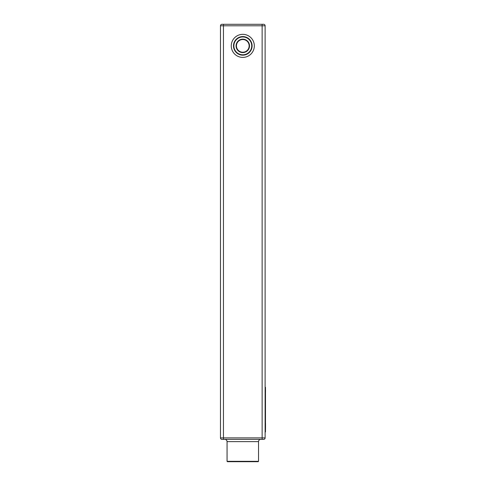 <?xml version="1.0" encoding="UTF-8"?>
<svg xmlns="http://www.w3.org/2000/svg" width="486" height="486" viewBox="0 0 486 486"><rect width="100%" height="100%" fill="white"/><g stroke="black" fill="none" stroke-linecap="round" stroke-linejoin="round"><path stroke-width="0.73" d="M265.113 25.788L262.136 25.788L262.136 437.898L220.48 437.898A1.488 1.488 0 0 0 221.968 439.387L223.457 439.387L221.968 439.387A1.488 1.488 0 0 1 220.48 437.898L220.48 25.788L262.136 25.788L262.136 24.3L223.457 24.3L263.625 24.3A1.488 1.488 0 0 1 265.113 25.788L265.113 437.898A1.488 1.488 0 0 1 263.625 439.387L262.136 439.387L263.625 439.387A1.488 1.488 0 0 0 265.113 437.898A1.488 1.488 0 0 1 263.625 439.387M221.968 24.3A1.488 1.488 0 0 0 220.48 25.788A1.488 1.488 0 0 1 221.968 24.3L223.457 24.3L223.457 439.387L262.136 439.387L262.136 437.898L265.113 437.898M258.528 441.616C258.661 440.261 259.403 439.514 260.757 439.387L224.83 439.387C226.184 439.514 226.932 440.261 227.065 441.616L227.065 461.329L258.528 461.329L258.528 441.616L227.065 441.616M265.113 387.312L265.484 387.312L265.484 431.945L265.113 431.945M265.484 392.451L265.484 421.72M265.484 422.644L265.484 423.227M265.52 429.594L265.484 428.543M265.52 423.227L265.52 428.543M265.52 389.833L265.484 392.427M227.065 461.329L227.436 461.7L258.157 461.7L258.528 461.329M252.094 45.872A9.301 9.301 0 0 0 238.146 37.817A9.301 9.301 0 0 0 238.146 53.928A9.301 9.301 0 0 0 252.094 45.872M242.793 39.524A6.348 6.348 0 0 0 237.296 49.05A6.348 6.348 0 0 0 248.291 49.05A6.348 6.348 0 0 0 242.793 39.524M251.724 45.872A8.924 8.924 0 0 0 238.334 38.139A8.924 8.924 0 0 0 238.334 53.606A8.924 8.924 0 0 0 251.724 45.872M242.793 39.153A6.719 6.719 0 0 0 236.974 49.232A6.719 6.719 0 0 0 248.613 49.232A6.719 6.719 0 0 0 242.793 39.153M265.113 389.541L265.484 389.541M265.113 429.715L265.484 429.715M242.793 57.403A11.53 11.53 0 0 0 252.781 40.107A11.53 11.53 0 0 0 232.812 40.107A11.53 11.53 0 0 0 242.793 57.403"/></g></svg>
